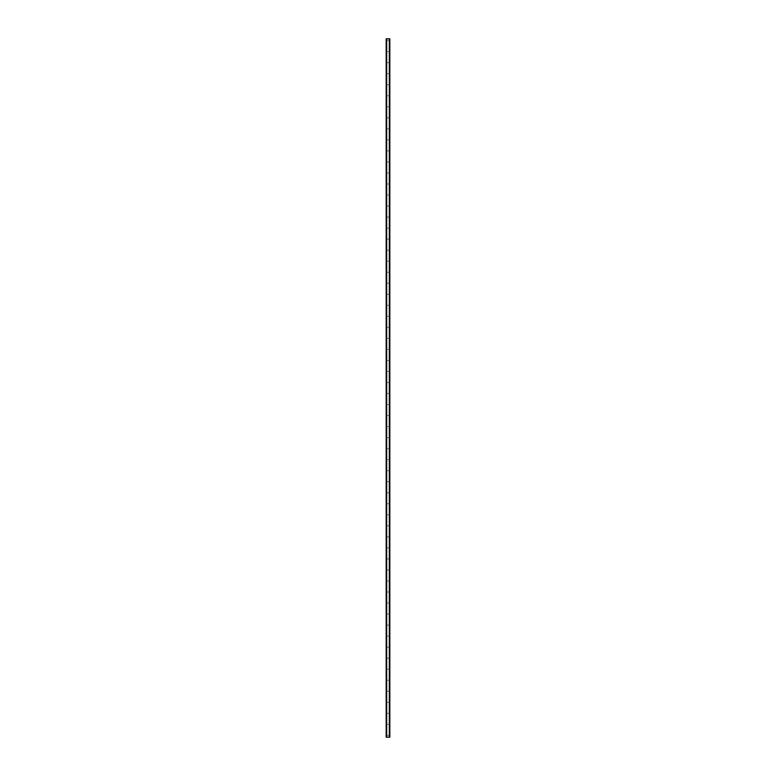 <?xml version="1.0" encoding="UTF-8"?>
<svg xmlns="http://www.w3.org/2000/svg" width="776" height="776" viewBox="0 0 776 776"><rect width="100%" height="100%" fill="white"/><g stroke="black" fill="none" stroke-linecap="round" stroke-linejoin="round"><path stroke-width="0.58" stroke-dasharray="3.88 2.91" d="M388.456 40.633L387.544 40.633L388.456 40.633M388.456 51.662L387.544 51.662L388.456 51.662M388.456 62.691L387.544 62.691L388.456 62.691M388.456 73.72L387.544 73.72L388.456 73.72M388.456 84.749L387.544 84.749L388.456 84.749M388.456 95.778L387.544 95.778L388.456 95.778M388.456 106.807L387.544 106.807L388.456 106.807M388.456 117.826L387.544 117.826L388.456 117.826M388.456 128.855L387.544 128.855L388.456 128.855M388.456 139.884L387.544 139.884L388.456 139.884M388.456 150.913L387.544 150.913L388.456 150.913M388.456 161.941L387.544 161.941L388.456 161.941M388.456 172.97L387.544 172.97L388.456 172.97M388.456 183.99L387.544 183.99L388.456 183.99M388.456 195.019L387.544 195.019L388.456 195.019M388.456 206.047L387.544 206.047L388.456 206.047M388.456 217.076L387.544 217.076L388.456 217.076M388.456 228.105L387.544 228.105L388.456 228.105M388.456 239.134L387.544 239.134L388.456 239.134M388.456 250.153L387.544 250.153L388.456 250.153M388.456 261.182L387.544 261.182L388.456 261.182M388.456 272.211L387.544 272.211L388.456 272.211M388.456 283.24L387.544 283.24L388.456 283.24M388.456 294.269L387.544 294.269L388.456 294.269M388.456 305.298L387.544 305.298L388.456 305.298M388.456 316.327L387.544 316.327L388.456 316.327M388.456 327.346L387.544 327.346L388.456 327.346M388.456 338.375L387.544 338.375L388.456 338.375M388.456 349.404L387.544 349.404L388.456 349.404M388.456 360.433L387.544 360.433L388.456 360.433M388.456 371.462L387.544 371.462L388.456 371.462M388.456 382.49L387.544 382.49L388.456 382.49M388.456 393.51L387.544 393.51L388.456 393.51M388.456 404.538L387.544 404.538L388.456 404.538M388.456 415.567L387.544 415.567L388.456 415.567M388.456 426.596L387.544 426.596L388.456 426.596M388.456 437.625L387.544 437.625L388.456 437.625M388.456 448.654L387.544 448.654L388.456 448.654M388.456 459.673L387.544 459.673L388.456 459.673M388.456 470.702L387.544 470.702L388.456 470.702M388.456 481.731L387.544 481.731L388.456 481.731M388.456 492.76L387.544 492.76L388.456 492.76M388.456 503.789L387.544 503.789L388.456 503.789M388.456 514.818L387.544 514.818L388.456 514.818M388.456 525.847L387.544 525.847L388.456 525.847M388.456 536.866L387.544 536.866L388.456 536.866M388.456 547.895L387.544 547.895L388.456 547.895M388.456 558.924L387.544 558.924L388.456 558.924M388.456 569.953L387.544 569.953L388.456 569.953M388.456 580.981L387.544 580.981L388.456 580.981M388.456 592.01L387.544 592.01L388.456 592.01M388.456 603.03L387.544 603.03L388.456 603.03M388.456 614.058L387.544 614.058L388.456 614.058M388.456 625.087L387.544 625.087L388.456 625.087M388.456 636.116L387.544 636.116L388.456 636.116M388.456 647.145L387.544 647.145L388.456 647.145M388.456 658.174L387.544 658.174L388.456 658.174M388.456 669.193L387.544 669.193L388.456 669.193M388.456 680.222L387.544 680.222L388.456 680.222M388.456 691.251L387.544 691.251L388.456 691.251M388.456 702.28L387.544 702.28L388.456 702.28M388.456 713.309L387.544 713.309L388.456 713.309M388.456 724.338L387.544 724.338L388.456 724.338M388.456 735.367L387.544 735.367L388.456 735.367M389.659 38.8L386.167 38.8L386.167 737.2L389.833 737.2L389.833 38.8L389.659 737.2M386.594 38.8L386.594 737.2M389.785 38.8L389.212 38.8L389.785 38.8L389.814 737.2L389.271 737.2L389.785 737.2L389.785 38.8L389.785 737.2M389.212 737.2L389.212 38.8L389.212 737.2M386.787 737.2L386.787 38.8L386.787 737.2M386.341 38.8L386.341 737.2M386.167 38.8L386.167 737.2L386.167 38.8M386.555 38.8L386.555 737.2M389.445 38.8L389.445 737.2M389.406 38.8L389.406 737.2M389.833 38.8L389.833 737.2L389.833 38.8M386.215 38.8L386.186 737.2M386.729 38.8L386.729 737.2L386.729 38.8M386.264 38.8L386.264 737.2M389.736 38.8L389.736 737.2M389.271 38.8L389.271 737.2L389.271 38.8"/><path stroke-width="1.16" d="M389.736 38.8L386.167 38.8L386.167 737.2L389.833 737.2L389.833 38.8L389.736 737.2M389.775 38.8L389.775 737.2L389.814 38.8M386.186 737.2L386.186 38.8L386.225 737.2M386.555 38.8L386.555 737.2M386.594 38.8L386.594 737.2M386.671 38.8L386.671 737.2M389.329 38.8L389.329 737.2M389.406 38.8L389.406 737.2M389.445 38.8L389.445 737.2M386.264 38.8L386.264 737.2"/></g></svg>
